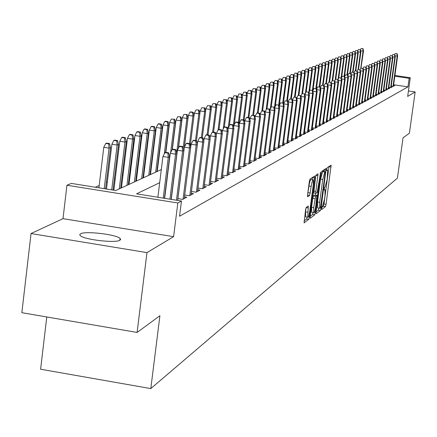 <?xml version="1.0" encoding="UTF-8"?>
<svg xmlns="http://www.w3.org/2000/svg" width="437" height="437" viewBox="0 0 437 437"><rect width="100%" height="100%" fill="white"/><g stroke="black" fill="none" stroke-linecap="round" stroke-linejoin="round"><path stroke-width="0.66" d="M321.599 208.258L321.654 209.531L325.456 206.625L326.084 204.287L331.12 165.137L327.297 167.617L326.849 169.25L326.849 170.556L327.635 170.239L327.204 179.29L325.161 186.785L324.669 187.134L324.221 188.779L324.221 190.068L325.024 189.718L325.013 195.568L324.593 198.693L322.544 206.226L322.047 206.603L321.599 208.258M119.929 240.241L120.639 239.4L120.055 238.416C116.166 234.418 85.308 230.796 80.545 233.784L79.725 234.669L80.397 235.734C84.527 239.749 115.679 243.294 119.929 240.241M306.233 207.46L305.545 209.94L304.076 222.886L308.79 219.358L309.467 216.905L314.678 176.029L310.03 179.044L309.347 181.502L307.555 194.913L307.561 196.825L309.631 195.443L311.193 186.386C311.871 182.082 312.548 179.907 313.236 179.864L313.253 184.977L309.817 210.667C309.134 215.015 308.44 217.205 307.746 217.233L308.309 206.024L306.233 207.46M137.103 332.437L21.85 312.701L31.043 233.544L146.979 252.619L137.103 332.437L159.915 315.743L150.803 388.586L397.424 178.11L403.029 137.846L409.393 133.192L415.15 91.945L407.672 96.424L410.277 77.72L409.158 78.327L407.972 86.865L179.558 216.244L181.464 201.015L177.821 202.981L66.943 185.233L71.335 183.409L115.745 190.51L161.313 169.567M146.979 252.619L173.598 236.674L177.821 202.981M316.022 211.929L316.109 213.764L320.452 210.448L321.097 208.078L326.182 168.403L321.823 171.238L321.168 173.615L316.022 211.929M314.711 214.835L310.232 218.254L310.139 216.397L315.35 177.498L316.017 175.079L318.005 173.822L315.907 191.411L315.907 193.291L317.251 192.4L320.605 172.085L315.372 212.426L314.711 214.835L312.548 214.491L310.15 216.315M415.15 91.945L408.437 90.951M391.246 86.089L393.169 86.379L394.595 85.614L393.546 85.455M388.815 87.378L390.771 87.668L392.213 86.892L391.153 86.734M386.352 88.684L388.329 88.979L389.799 88.187L388.728 88.028M383.844 90.011L385.849 90.306L387.34 89.509L386.259 89.345M381.293 91.36L383.325 91.661L384.844 90.847L383.752 90.683M378.704 92.731L380.764 93.037L382.309 92.207L381.201 92.043M376.066 94.124L378.163 94.436L379.731 93.594L378.606 93.425M373.389 95.545L375.514 95.856L377.109 95.004L375.973 94.834M370.669 96.981L372.821 97.304L374.443 96.435L373.291 96.266M367.894 98.451L370.079 98.773L371.729 97.888L370.565 97.719M365.081 99.942L367.293 100.27L368.97 99.368L367.796 99.194M362.213 101.455L364.463 101.794L366.168 100.876L364.977 100.701M359.296 103.001L361.579 103.34L363.316 102.411L362.104 102.231M356.324 104.569L358.64 104.918L360.41 103.968L359.187 103.788M353.304 106.169L355.658 106.524L357.455 105.557L356.215 105.372M350.223 107.797L352.615 108.152L354.445 107.169L353.189 106.983M347.093 109.452L349.518 109.818L351.386 108.813L350.113 108.622M343.903 111.14L346.366 111.511L348.267 110.49L346.978 110.293M340.652 112.855L343.16 113.232L345.093 112.194L343.788 111.998M337.342 114.603L339.888 114.991L341.86 113.931L340.532 113.729M333.972 116.384L336.556 116.777L338.566 115.701L337.222 115.499M330.53 118.203L333.163 118.602L335.206 117.504L333.846 117.296M327.029 120.055L329.706 120.459L331.787 119.339L330.41 119.132M323.456 121.939L326.177 122.349L328.302 121.213L326.903 121M319.818 123.862L322.582 124.283L324.746 123.119L323.331 122.906M316.104 125.823L318.917 126.249L321.124 125.064L319.687 124.845M312.313 127.823L315.175 128.26L317.431 127.047L315.967 126.828M308.451 129.86L311.363 130.308L313.662 129.073L312.176 128.844M304.507 131.941L307.473 132.395L309.817 131.138L308.309 130.909M300.481 134.066L303.502 134.53L305.895 133.241L304.365 133.012M296.373 136.235L299.449 136.705L301.891 135.394L300.339 135.159M292.178 138.447L295.308 138.928L297.799 137.589L296.226 137.349M287.89 140.709L291.08 141.2L293.626 139.829L292.025 139.583M283.515 143.014L286.765 143.516L289.365 142.118L287.737 141.867M279.041 145.374L282.351 145.882L285.011 144.456L283.362 144.205M274.474 147.782L277.845 148.301L280.565 146.843L278.882 146.586M269.798 150.246L273.24 150.776L276.015 149.285L274.31 149.022M265.024 152.764L268.531 153.305L271.372 151.781L269.634 151.513M260.135 155.337L263.713 155.894L266.619 154.332L264.855 154.059M255.137 157.97L258.791 158.538L261.758 156.943L259.96 156.665M250.019 160.663L253.75 161.242L256.787 159.614L254.962 159.33M244.786 163.422L248.593 164.012L251.701 162.345L249.838 162.056M239.427 166.24L243.311 166.847L246.495 165.142L244.6 164.842M233.937 169.13L237.903 169.753L241.164 167.999L239.236 167.699M228.311 172.091L232.369 172.724L235.707 170.933L233.74 170.627M222.548 175.122L226.694 175.772L230.113 173.937L228.114 173.62M216.637 178.225L220.882 178.897L224.383 177.012L222.346 176.69M210.585 181.41L214.917 182.098L218.511 180.164L216.435 179.836M204.369 184.676L208.804 185.381L212.491 183.398L210.372 183.065M197.994 188.025L202.533 188.746L206.313 186.714L204.155 186.375M191.455 191.461L196.098 192.204L199.982 190.117L197.775 189.767M184.736 194.989L189.494 195.749L193.476 193.607L191.226 193.252M177.837 198.611L182.71 199.392L186.801 197.196L184.507 196.825M407.972 86.865L393.644 84.745M158.735 159.423L158.385 159.576M151.95 162.395L151.524 162.58M144.997 165.448L144.483 165.667M137.857 168.573L137.256 168.835M130.532 171.785L129.838 172.091M123.01 175.084L122.223 175.428M115.286 178.471L114.396 178.859M107.349 181.95L106.349 182.387M99.194 185.523L95.277 187.238M46.77 316.967L40.614 369.232L150.803 388.586M173.598 236.674L62.999 218.658L31.043 233.544M62.999 218.658L66.943 185.233M159.691 182.688L136.579 193.842L181.464 201.015M409.158 78.327L394.824 76.218M394.928 75.464L410.277 77.72M321.725 207.526L323.353 206.291L323.986 203.953L329.034 166.464M323.855 171.386L324.074 169.747M316.033 211.847L318.322 210.11L318.912 208.099M320.447 207.815L325.368 171.621L324.789 171.97L322.719 179.52L319.655 202.353L319.644 208.214L320.447 207.815M323.238 171.293L325.314 171.621M317.732 207.908L317.508 202.014L320.572 179.186L322.648 171.637L323.178 171.288M315.825 175.401L313.733 192.946L315.896 193.28L313.733 192.946M315.733 193.263L315.476 195.164M313.728 207.662L313.728 212.622C314.4 212.579 315.072 210.426 315.738 206.166L316.934 195.394L315.59 196.295L313.728 207.662L311.554 207.313L311.756 212.306M314.777 195.066L316.847 195.394L314.766 195.055M311.554 207.313L312.75 198.365L313.416 195.951L314.678 195.049M312.548 214.491L313.143 212.529M305.758 216.916L305.534 211.858L306.091 207.673M313.039 179.836L311.029 179.52C310.341 179.563 309.658 181.732 308.981 186.036L311.193 186.386M307.561 194.886L308.981 186.036M312.204 179.705L312.51 177.406M304.081 220.92L306.594 219.008L307.184 217.14M363.049 48.66L361.088 48.507L363.049 48.66L363.529 50.949L363.06 51.129L360.667 68.751M362.786 48.758L363.06 51.129L360.656 50.779M363.529 50.949L360.924 68.232L363.12 68.385L361.219 68.106M360.449 49.785L361.088 48.507M396.927 53.713L395.212 53.467L396.927 53.713L397.206 56.094L397.632 55.909L393.442 86.231M395.026 55.778L397.206 56.094L393.027 86.357M395.212 53.467L394.638 54.62M397.632 55.909L397.162 53.609M360.416 49.643L358.438 49.496L360.416 49.643L360.902 51.954L360.427 52.134L358.072 69.461M360.154 49.742L360.427 52.134L357.979 51.779M360.902 51.954L358.531 69.423M357.777 50.812L358.438 49.496M357.745 50.648L355.745 50.495L357.745 50.648L358.236 52.975L357.75 53.156L355.368 70.696M357.471 50.747L357.75 53.156L355.265 52.795M358.236 52.975L355.822 70.761M355.062 51.85L355.745 50.495M355.024 51.664L353.009 51.511L355.024 51.664L355.521 54.008L355.03 54.199L352.61 72.067M354.751 51.768L355.03 54.199L352.501 53.827M355.521 54.008L353.069 72.132M352.309 52.91L353.009 51.511M352.26 52.697L350.228 52.544L352.26 52.697L352.763 55.062L352.26 55.253L349.802 73.454M351.982 52.801L352.26 55.253L349.693 54.876M352.763 55.062L350.266 73.525M349.507 53.986L350.228 52.544M394.551 54.745L392.83 54.494L394.551 54.745L394.835 57.143L395.267 56.952L391.049 87.515M392.617 56.821L394.835 57.143L390.629 87.646M392.83 54.494L392.246 55.663M395.267 56.952L394.791 54.641M392.142 55.789L390.405 55.537L392.142 55.789L392.426 58.208L392.863 58.017L388.619 88.82M390.175 57.881L392.426 58.208L388.187 88.957M390.405 55.537L389.809 56.728M392.863 58.017L392.388 55.685M389.695 56.854L387.941 56.597L389.695 56.854L389.979 59.29L390.421 59.093L386.15 90.148M387.69 58.957L389.979 59.29L385.713 90.29M387.941 56.597L387.34 57.804M390.421 59.093L389.941 56.744M387.204 57.93L385.439 57.673L387.204 57.93L387.493 60.393L387.941 60.191L383.637 91.497M385.161 60.055L387.493 60.393L383.194 91.644M385.439 57.673L384.828 58.902M387.941 60.191L387.455 57.826M349.453 53.751L347.404 53.598L349.453 53.751L349.961 56.133L349.453 56.324L346.945 74.874M349.174 53.855L349.453 56.324L346.841 55.947M349.961 56.133L347.42 74.945M346.656 55.078L347.404 53.598M384.675 59.028L382.894 58.771L384.675 59.028L384.964 61.508L385.423 61.306L381.086 92.868M382.594 61.164L384.964 61.508L380.638 93.021M382.894 58.771L382.271 60.022M385.423 61.306L384.931 58.919M346.601 54.816L344.531 54.663L346.601 54.816L347.115 57.22L346.596 57.416L344.045 76.322M346.312 54.925L346.596 57.416L343.941 57.029M347.115 57.22L344.525 76.393M343.761 56.193L344.531 54.663M343.701 55.903L341.608 55.75L343.701 55.903L344.219 58.323L343.69 58.525L341.095 77.797M343.406 56.012L343.69 58.525L340.991 58.132M344.219 58.323L341.614 77.622M340.816 57.329L341.608 55.75M340.751 57.007L338.637 56.854L340.751 57.007L341.275 59.448L340.74 59.656L338.063 79.539M340.45 57.121L340.74 59.656L337.992 59.252M341.275 59.448L338.757 78.157M337.823 58.476L338.637 56.854M337.746 58.132L335.616 57.979L337.746 58.132L338.276 60.596L337.735 60.803L335.141 80.091M337.446 58.247L337.735 60.803L334.939 60.393M338.276 60.596L335.796 79.053M334.78 59.651L335.616 57.979M334.698 59.274L332.546 59.121L334.698 59.274L335.234 61.759L334.676 61.967L332.175 80.643M334.387 59.388L334.676 61.967L331.836 61.551M335.234 61.759L332.715 80.484M331.683 60.841L332.546 59.121M382.102 60.148L380.31 59.885L382.102 60.148L382.397 62.649L382.861 62.442L378.491 94.261M379.982 62.294L382.397 62.649L378.032 94.419M380.31 59.885L379.671 61.158M382.861 62.442L382.364 60.033M379.485 61.284L377.677 61.016L379.485 61.284L379.78 63.802L380.256 63.594L375.858 95.676M377.328 63.447L379.78 63.802L375.388 95.84M377.677 61.016L377.033 62.311M380.256 63.594L379.753 61.169M376.831 62.436L375.006 62.169L376.831 62.436L377.126 64.982L377.606 64.769L373.176 97.112M374.629 64.616L377.126 64.982L372.701 97.287M375.006 62.169L374.345 63.485M377.606 64.769L377.098 62.322M374.121 63.611L372.286 63.343L374.121 63.611L374.422 66.173L374.908 65.96L370.45 98.576M371.882 65.801L374.422 66.173L369.964 98.757M372.286 63.343L371.614 64.676M374.908 65.96L374.394 63.491M371.374 64.802L369.516 64.534L371.374 64.802L371.674 67.391L372.171 67.172L367.675 100.068M369.09 67.014L371.674 67.391L367.184 100.253M369.516 64.534L368.839 65.894M372.171 67.172L371.652 64.681M331.596 60.437L329.422 60.279L331.596 60.437L332.136 62.939L331.568 63.152L329.05 81.965M331.279 60.552L331.568 63.152L328.673 62.731M332.136 62.939L329.574 82.047M328.531 62.054L329.422 60.279M368.571 66.02L366.703 65.747L368.571 66.02L368.877 68.631L369.38 68.407L364.857 101.581M366.244 68.243L368.877 68.631L364.354 101.777M366.703 65.747L366.009 67.129L363.841 66.976L366.015 67.129L366.545 69.658L361.983 103.121M369.38 68.407L368.855 65.894M328.433 61.617L326.242 61.464L328.433 61.617L328.979 64.141L328.406 64.365L325.838 83.554M328.116 61.737L328.406 64.365L325.461 63.928M328.979 64.141L326.373 83.631M325.325 63.289L326.242 61.464M366.545 69.658L366.031 69.887L361.47 103.329M365.725 67.254L366.031 69.887L363.355 69.494M363.841 66.976L363.125 68.407M325.221 62.824L323.003 62.666L325.221 62.824L325.773 65.37L325.188 65.588L322.572 85.171M324.899 62.944L325.188 65.588L322.189 65.151M325.773 65.37L323.118 85.253M322.058 64.55L323.003 62.666M362.83 68.511L363.131 71.171L363.66 70.936L359.061 104.694M360.41 70.767L363.131 71.171L358.542 104.902M360.924 68.232L360.186 69.712M363.66 70.936L363.12 68.385M321.949 64.048L319.715 63.889L321.949 64.048L322.511 66.615L321.916 66.839L319.25 86.826M321.621 64.168L321.916 66.839L318.863 66.391M322.511 66.615L319.802 86.908M318.737 65.829L319.715 63.889M359.88 69.794L357.958 69.51L359.88 69.794L360.186 72.471L360.722 72.236L356.089 106.289M357.411 72.067L360.186 72.471L355.56 106.508M357.958 69.51L357.193 71.04M360.722 72.236L360.175 69.663M318.622 65.293L316.361 65.135L318.622 65.293L319.185 67.882L318.584 68.112L315.864 88.514M318.283 65.419L318.584 68.112L315.47 67.659M319.185 67.882L316.426 88.596M315.356 67.134L316.361 65.135M356.876 71.094L354.942 70.81L356.876 71.094L357.187 73.798L357.728 73.558L353.063 107.912M354.363 73.383L357.187 73.798L352.522 108.141M354.942 70.81L354.15 72.389M357.728 73.558L357.176 70.963M315.23 66.561L312.947 66.402L315.23 66.561L315.804 69.177L315.186 69.412L312.417 90.235M314.891 66.692L315.186 69.412L312.018 68.942M315.804 69.177L312.974 90.454M311.914 68.462L312.947 66.402M353.817 72.422L351.867 72.132L353.817 72.422L354.128 75.153L354.686 74.907L349.982 109.567M351.255 74.727L354.128 75.153L349.436 109.802M351.867 72.132L351.048 73.766M354.686 74.907L354.128 72.285M311.783 67.855L309.472 67.697L311.783 67.855L312.362 70.488L311.734 70.728L308.861 92.376M311.434 67.986L311.734 70.728L308.506 70.253M312.362 70.488L309.625 91.093M308.407 69.816L309.472 67.697M308.265 69.172L305.938 69.013L308.265 69.172L308.855 71.832L308.216 72.072L305.392 93.365M307.91 69.303L308.216 72.072L304.928 71.586M308.855 71.832L306.206 91.803M304.84 71.193L305.938 69.013M304.687 70.51L302.333 70.352L304.687 70.51L305.283 73.192L304.633 73.443L301.907 94.026M304.327 70.647L304.633 73.443L301.279 72.946M305.283 73.192L302.606 93.381M301.202 72.597L302.333 70.352M301.038 71.876L298.662 71.717L301.038 71.876L301.639 74.585L300.978 74.836L298.285 95.211M300.672 72.012L300.978 74.836L297.564 74.328M301.639 74.585L298.913 95.211M297.493 74.033L298.662 71.717M297.324 73.263L294.92 73.105L297.324 73.263L297.936 76L297.258 76.257L294.522 96.981M296.952 73.405L297.258 76.257L293.773 75.743M297.936 76L295.15 97.08M293.719 75.492L294.92 73.105M293.538 74.683L291.108 74.525L293.538 74.683L294.156 77.442L293.467 77.704L290.676 98.888M293.156 74.825L293.467 77.704L289.917 77.18M294.156 77.442L291.315 98.986M289.873 76.978L291.108 74.525M289.682 76.125L287.224 75.967L289.682 76.125L290.305 78.911L289.605 79.179L286.754 100.838M289.289 76.273L289.605 79.179L285.978 78.644M290.305 78.911L287.409 100.936M285.945 78.496L287.224 75.967M285.743 77.6L283.263 77.442L285.743 77.6L286.377 80.413L285.661 80.687L282.755 102.832M285.35 77.748L285.661 80.687L281.969 80.135M286.377 80.413L283.422 102.935M281.947 80.047L283.263 77.442M281.734 79.102L279.221 78.939L281.734 79.102L282.373 81.943L281.647 82.222L278.68 104.875M281.33 79.255L281.647 82.222L277.877 81.659M282.373 81.943L279.27 105.612M277.866 81.626L279.221 78.939M277.642 80.632L275.102 80.474L277.642 80.632L278.293 83.5L277.55 83.784L273.715 83.265M277.233 80.79L277.55 83.784L274.447 107.513M278.293 83.5L275.299 106.393M273.72 83.21L275.102 80.474M273.469 82.194L270.902 82.036L273.469 82.194L274.13 85.089L273.371 85.379L269.482 84.969M273.049 82.353L273.371 85.379L270.274 109.092M274.13 85.089L271.246 107.169M269.503 84.8L270.902 82.036M269.214 83.789L266.619 83.625L269.214 83.789L269.88 86.712L269.105 87.007L265.204 86.422L265.166 86.712M268.782 83.953L269.105 87.007L266.128 109.9M269.88 86.712L267.018 108.676M265.204 86.422L266.619 83.625M264.871 85.417L262.244 85.253L264.871 85.417L265.543 88.367L264.756 88.667L260.813 88.077L260.763 88.493M264.429 85.581L264.756 88.667L261.867 110.894M265.543 88.367L262.632 110.78M260.813 88.077L262.244 85.253M260.436 87.078L257.775 86.914L260.436 87.078L261.124 90.055L260.315 90.366L256.333 89.765L256.268 90.306M259.988 87.242L260.315 90.366L257.393 112.893M261.124 90.055L258.141 113.003M256.333 89.765L257.775 86.914M255.913 88.771L253.22 88.607L255.913 88.771L256.606 91.781L255.782 92.098L251.761 91.491L251.674 92.163M255.454 88.94L255.782 92.098L252.794 115.171M256.606 91.781L253.564 115.286M251.761 91.491L253.22 88.607M251.291 90.503L248.566 90.339L251.291 90.503L251.991 93.54L251.155 93.862L247.091 93.25L246.987 94.064M250.822 90.678L251.155 93.862L248.101 117.504M251.991 93.54L248.882 117.624M247.091 93.25L248.566 90.339M246.572 92.267L243.813 92.103L246.572 92.267L247.282 95.342L246.424 95.67L242.322 95.053L242.202 96.009M246.091 92.447L246.424 95.67L243.305 119.896M247.282 95.342L244.103 120.017M242.322 95.053L243.813 92.103M241.748 94.075L238.957 93.911L241.748 94.075L242.475 97.178L241.595 97.511L237.449 96.888L237.307 97.992M241.262 94.255L241.595 97.511L238.405 122.349M242.475 97.178L239.039 123.89M237.449 96.888L238.957 93.911M350.709 73.771L348.737 73.482L350.709 73.771L351.02 76.53L351.583 76.278L346.847 111.249M348.087 76.098L351.02 76.53L346.284 111.495M348.737 73.482L347.89 75.169M351.583 76.278L351.02 73.635M347.535 75.148L345.552 74.853L347.535 75.148L347.852 77.928L348.426 77.677L343.657 112.965M344.864 77.491L347.852 77.928L343.083 113.221M345.552 74.853L344.673 76.601M348.426 77.677L347.857 75.011M344.307 76.551L342.302 76.251L344.307 76.551L344.624 79.359L345.208 79.097L340.401 114.713M341.581 78.906L344.624 79.359L339.817 114.98M342.302 76.251L341.401 78.059M345.208 79.097L344.635 76.409M341.018 77.977L338.997 77.677L341.018 77.977L341.335 80.812L341.936 80.55L337.085 116.493M338.233 80.353L341.335 80.812L336.49 116.766M338.997 77.677L338.058 79.545M341.936 80.55L341.352 77.835M337.664 79.43L335.627 79.13L337.664 79.43L337.987 82.293L338.593 82.025L333.71 118.307M334.824 81.823L337.987 82.293L333.103 118.591M335.627 79.13L334.66 81.058M338.593 82.025L338.003 79.283M334.25 80.916L332.191 80.61L334.25 80.916L334.573 83.806L335.195 83.533L330.268 120.153M331.35 83.325L334.573 83.806L329.651 120.448M332.191 80.61L331.191 82.598M335.195 83.533L334.595 80.763M330.771 82.424L328.69 82.118L330.771 82.424L331.093 85.346L331.727 85.062L326.761 122.038M327.805 84.854L331.093 85.346L326.128 122.344M328.69 82.118L327.657 84.177M331.727 85.062L331.12 82.271M327.22 83.964L325.117 83.653L327.22 83.964L327.548 86.914L328.187 86.63L323.189 123.955M324.188 86.417L327.548 86.914L322.539 124.277M325.117 83.653L324.052 85.783M328.187 86.63L327.575 83.811M323.599 85.537L321.479 85.22L323.599 85.537L323.926 88.514L324.582 88.225L319.54 125.916M320.501 88.006L323.926 88.514L318.884 126.244M321.479 85.22L320.376 87.422M324.582 88.225L323.964 85.379M319.906 87.138L317.765 86.821L319.906 87.138L320.239 90.148L320.905 89.853L315.825 127.91M316.743 89.623L320.239 90.148L315.148 128.254M317.765 86.821L316.623 89.093M320.905 89.853L320.277 86.979M316.137 88.777L313.979 88.454L316.137 88.777L316.475 91.814L317.158 91.508L312.034 129.947M312.903 91.278L316.475 91.814L311.341 130.302M313.979 88.454L312.799 90.798M317.158 91.508L316.519 88.607M312.297 90.443L310.112 90.115L312.297 90.443L312.63 93.513L313.329 93.201L308.161 132.023M308.992 92.966L312.63 93.513L307.457 132.395M310.112 90.115L308.893 92.54M313.329 93.201L312.684 90.273M308.375 92.147L306.168 91.814L308.375 92.147L308.713 95.244L309.423 94.933L304.212 134.143M304.993 94.687L308.713 95.244L303.497 134.53M306.168 91.814L304.911 94.321M309.423 94.933L308.768 91.972M304.371 93.884L302.142 93.551L304.371 93.884L304.715 97.014L305.436 96.692L300.186 136.311M300.913 96.446L304.715 97.014L299.449 136.705M302.142 93.551L300.842 96.135M305.436 96.692L304.775 93.709M300.285 95.654L298.034 95.321L300.285 95.654L300.629 98.822L301.372 98.494L296.073 138.518M296.745 98.243L300.629 98.822L295.319 138.922M298.034 95.321L296.69 97.992M301.372 98.494L300.694 95.479M296.111 97.467L293.839 97.129L296.111 97.467L296.455 100.668L297.215 100.335L291.872 140.774M292.49 100.073L296.455 100.668L291.102 141.184M293.839 97.129L292.446 99.887M297.215 100.335L296.532 97.287M291.845 99.319L289.551 98.975L291.845 99.319L292.195 102.553L292.97 102.209L287.579 143.079M288.141 101.941L292.195 102.553L286.798 143.5M289.551 98.975L288.114 101.826M292.97 102.209L292.277 99.128M287.491 101.209L285.17 100.86L287.491 101.209L287.841 104.481L288.633 104.132L283.198 145.428M283.695 103.853L287.841 104.481L282.4 145.86M285.17 100.86L283.689 103.809M288.633 104.132L287.934 101.018M236.821 95.916L233.997 95.752L236.821 95.916L237.559 99.057L236.663 99.396L232.473 98.767L232.309 100.029M236.324 96.102L236.663 99.396L233.292 125.654M237.559 99.057L234.259 124.774M232.473 98.767L233.997 95.752M231.785 97.801L228.928 97.637L231.785 97.801L232.533 100.974L231.615 101.324L227.382 100.685L227.202 102.105M231.277 97.992L231.615 101.324L228.196 128.036M232.533 100.974L229.365 125.736M227.382 100.685L228.928 97.637M226.639 99.729L223.744 99.565L226.639 99.729L227.398 102.935L226.459 103.29L222.182 102.646L221.98 104.235M226.12 99.926L226.459 103.29L223.176 129.046M227.398 102.935L224.318 127.069M222.182 102.646L223.744 99.565M221.379 101.701L218.445 101.537L221.379 101.701L222.149 104.94L221.188 105.306L216.861 104.651L216.637 106.415M220.843 101.897L221.188 105.306L218.041 130.046M222.149 104.94L219.024 129.472M216.861 104.651L218.445 101.537M215.998 103.716L213.021 103.553L215.998 103.716L216.774 106.989L215.796 107.365L211.426 106.699L211.175 108.649M215.452 103.919L215.796 107.365L212.655 132.089M216.774 106.989L213.578 132.171M211.426 106.699L213.021 103.553M210.492 105.776L207.477 105.612L210.492 105.776L211.284 109.086L210.279 109.469L205.86 108.797L205.587 110.938M209.935 105.983L210.279 109.469L207.072 134.804M211.284 109.086L208.007 134.946M205.86 108.797L207.477 105.612M204.855 107.884L201.801 107.721L204.855 107.884L205.658 111.233L204.636 111.626L200.162 110.943L199.867 113.281M204.287 108.097L204.636 111.626L201.348 137.644M205.658 111.233L202.304 137.792M200.162 110.943L201.801 107.721M199.086 110.042L195.995 109.884L199.086 110.042L199.906 113.434L198.857 113.833L194.334 113.145L190.259 145.597L194.017 115.679L192.941 116.095L189.489 143.571M198.502 110.266L198.857 113.833L195.486 140.567M199.906 113.434L196.464 140.752M194.334 113.145L195.995 109.884M192.586 112.478L193.181 112.254L190.647 111.867L190.046 112.09L192.586 112.478L192.941 116.095L188.369 115.395L184.398 147.1M193.181 112.254L194.017 115.679M188.369 115.395L190.046 112.09M187.134 114.521L183.955 114.357L187.134 114.521L187.981 117.985L186.883 118.405L182.256 117.7L178.449 148.165M186.523 114.751L186.883 118.405L183.201 147.777M187.981 117.985L182.753 159.718M182.256 117.7L183.955 114.357M283.039 103.137L280.696 102.788L283.039 103.137L283.394 106.448L284.203 106.087L278.719 147.837M277.905 148.274L283.394 106.448L279.167 105.858M280.696 102.788L279.172 105.809M284.203 106.087L283.493 102.946M278.495 105.115L276.124 104.754L278.495 105.115L278.85 108.458L279.675 108.092L274.141 150.295M273.311 150.743L278.85 108.458L274.556 108.005M276.124 104.754L274.583 107.813M279.675 108.092L278.953 104.913M273.841 107.131L271.448 106.77L273.841 107.131L274.201 110.512L275.042 110.14L269.465 152.803M268.613 153.261L274.201 110.512L269.891 109.862L269.848 110.2M271.448 106.77L269.891 109.862M275.042 110.14L274.31 106.928M269.088 109.195L269.569 108.988L266.668 108.829L269.088 109.195L269.449 112.615L270.312 112.233L264.68 155.375M263.806 155.84L269.449 112.615L265.09 111.959L265.024 112.446M266.668 108.829L265.09 111.959M270.312 112.233L269.569 108.988M264.221 111.304L264.713 111.091L262.271 110.725L261.774 110.938L264.221 111.304L264.587 114.767L265.467 114.379L259.791 158.003M258.895 158.478L264.587 114.767L260.179 114.101L260.097 114.745M261.774 110.938L260.179 114.101M265.467 114.379L264.713 111.091M259.245 113.467L259.747 113.249L257.278 112.872L256.77 113.09L259.245 113.467L259.611 116.969L260.518 116.57L254.782 160.69M253.87 161.177L259.611 116.969L255.153 116.291L255.05 117.105M256.77 113.09L255.153 116.291M260.518 116.57L259.747 113.249M254.154 115.679L254.667 115.455L251.652 115.297L254.154 115.679L254.52 119.219L255.443 118.809L249.664 163.438M248.729 163.941L254.52 119.219L250.013 118.536L249.888 119.52M251.652 115.297L250.013 118.536M255.443 118.809L254.667 115.455M248.937 117.941L249.467 117.711L246.938 117.324L246.408 117.553L248.937 117.941L249.308 121.524L250.254 121.109L244.42 166.257M243.464 166.77L249.308 121.524L244.753 120.831L244.6 121.999M246.408 117.553L244.753 120.831M250.254 121.109L249.467 117.711M243.6 120.257L244.141 120.022L241.579 119.634L241.038 119.869L243.6 120.257L243.972 123.89L244.944 123.458L239.05 169.135M238.072 169.665L243.972 123.89L239.361 123.185L239.186 124.534M241.038 119.869L239.361 123.185M244.944 123.458L244.141 120.022M238.132 122.628L238.684 122.393L236.095 121.994L235.543 122.234L238.132 122.628L238.509 126.304L239.498 125.867L233.555 172.091M232.55 172.626L238.509 126.304L233.844 125.594L233.642 127.14M235.543 122.234L233.844 125.594M239.498 125.867L238.684 122.393M180.94 116.837L177.717 116.674L180.94 116.837L181.803 120.344L180.672 120.776L175.996 120.06L172.331 149.459M180.317 117.072L180.672 120.776L176.663 152.895M181.803 120.344L178.285 148.482M175.996 120.06L177.717 116.674M232.528 125.064L233.096 124.818L230.479 124.414L229.906 124.66L232.528 125.064L232.905 128.784L233.926 128.331L227.923 175.111M226.896 175.663L232.905 128.784L228.185 128.057L227.961 129.816M229.906 124.66L228.185 128.057M233.926 128.331L233.096 124.818M174.592 119.214L171.32 119.055L174.592 119.214L175.466 122.764L174.314 123.207L169.578 122.48L165.863 152.371M173.953 119.454L174.314 123.207L170.659 152.568M175.466 122.764L172.112 149.705M169.578 122.48L171.32 119.055M168.087 121.65L165.432 121.246L164.765 121.491L167.431 121.896L168.087 121.65L168.977 125.244L167.792 125.698L163.001 124.96L157.249 171.441M167.431 121.896L167.792 125.698L164.296 153.851M168.977 125.244L165.612 152.355M163.001 124.96L164.765 121.491M161.417 124.146L158.724 123.737L158.047 123.988L160.74 124.403L161.417 124.146L162.318 127.784L161.106 128.249L156.255 127.5L150.454 174.56M160.74 124.403L161.106 128.249L155.676 172.162M162.318 127.784L156.899 171.599M156.255 127.5L158.047 123.988M154.572 126.708L151.852 126.293L151.153 126.55L153.879 126.97L154.572 126.708L155.496 130.39L154.245 130.865L149.339 130.111L143.478 177.766M153.879 126.97L154.245 130.865L148.766 175.335M155.496 130.39L150.022 174.756M149.339 130.111L151.153 126.55M147.553 129.341L144.794 128.915L144.079 129.177L146.843 129.603L147.553 129.341L148.493 133.066L147.209 133.553L142.238 132.788L136.328 181.049M146.843 129.603L147.209 133.553L141.681 178.591M148.493 133.066L142.97 178.001M142.238 132.788L144.079 129.177M140.348 132.04L137.557 131.603L136.819 131.876L139.616 132.313L140.348 132.04L141.304 135.809L139.987 136.311L134.957 135.53L128.986 184.425M139.616 132.313L139.987 136.311L134.405 181.934M141.304 135.809L135.727 181.328M134.957 135.53L136.819 131.876M132.952 134.809L130.122 134.367L129.368 134.651L132.198 135.088L132.952 134.809L133.919 138.627L132.569 139.146L127.473 138.354L121.453 187.888M132.198 135.088L132.569 139.146L126.938 185.364M133.919 138.627L128.298 184.742M127.473 138.354L129.368 134.651M125.353 137.65L122.486 137.207L121.71 137.497L124.578 137.939L125.353 137.65L126.342 141.522L124.955 142.052L119.793 141.249L113.86 190.21M124.578 137.939L124.955 142.052L119.268 188.893M126.342 141.522L120.661 188.249M119.793 141.249L121.71 137.497M117.542 140.572L114.641 140.124L113.849 140.419L116.75 140.872L117.542 140.572L118.553 144.5L117.127 145.04L111.899 144.226L106.491 189.03M116.75 140.872L117.127 145.04L111.708 189.866M118.553 144.5L113.036 190.079M111.899 144.226L113.849 140.419M109.518 143.576L106.579 143.118L105.765 143.423L108.704 143.882L109.518 143.576L110.55 147.553L109.086 148.116L103.788 147.285L98.915 187.823M108.704 143.882L109.086 148.116L104.197 188.664M110.55 147.553L105.568 188.882M103.788 147.285L105.765 143.423M226.787 127.555L227.366 127.304L224.716 126.894L224.132 127.145L226.787 127.555L227.169 131.324L228.212 130.86L222.154 178.214M221.1 178.777L227.169 131.324L222.389 130.587L222.138 132.558M224.132 127.145L222.389 130.587M228.212 130.86L227.366 127.304M220.898 130.106L221.493 129.849L218.811 129.439L218.216 129.696L220.898 130.106L221.286 133.924L222.351 133.454L216.239 181.388M215.157 181.967L221.286 133.924L216.452 133.181L216.173 135.372M218.216 129.696L216.452 133.181M222.351 133.454L221.493 129.849M214.862 132.728L215.474 132.466L212.759 132.045L212.147 132.313L214.862 132.728L215.25 136.595L216.348 136.109L210.17 184.643M209.061 185.239L215.25 136.595L210.355 135.841L210.05 138.267M212.147 132.313L210.355 135.841M216.348 136.109L215.474 132.466M208.673 135.415L209.296 135.142L206.548 134.722L205.92 134.989L208.673 135.415L209.061 139.332L210.186 138.835L203.948 187.986M202.812 188.598L209.061 139.332L204.106 138.567L203.768 141.238M205.92 134.989L204.106 138.567M210.186 138.835L209.296 135.142M202.315 138.174L202.959 137.895L200.179 137.464L199.529 137.742L202.315 138.174L202.708 142.145L203.866 141.632L197.568 191.411M196.399 192.04L202.708 142.145L197.693 141.37L197.322 144.292M199.529 137.742L197.693 141.37M203.866 141.632L202.959 137.895M195.792 141.004L196.453 140.719L193.635 140.282L192.974 140.567L195.792 141.004L196.186 145.029L197.377 144.505L191.018 194.929M189.816 195.574L196.186 145.029L191.111 144.243L190.707 147.433M192.974 140.567L191.111 144.243M197.377 144.505L196.453 140.719M189.095 143.91L189.773 143.615L186.921 143.172L186.238 143.467L189.095 143.91L189.494 147.99L190.712 147.449L184.288 198.545M183.059 199.201L189.494 147.99L184.348 147.193L177.903 198.622M186.238 143.467L184.348 147.193M190.712 147.449L189.773 143.615M182.218 146.898L182.912 146.597L180.022 146.144L179.323 146.45L182.218 146.898L182.617 151.033L183.868 150.481L177.613 200.403M176.455 200.217L182.617 151.033L177.406 150.224L171.266 199.387M179.323 146.45L177.406 150.224M183.868 150.481L182.912 146.597M175.144 149.967L175.86 149.656L172.932 149.197L172.211 149.509L175.144 149.967L175.548 154.163L176.832 153.589L171.118 199.365M169.933 199.174L175.548 154.163L170.266 153.338L164.667 198.332M172.211 149.509L170.266 153.338M176.832 153.589L175.86 149.656M167.879 153.119L168.611 152.803L165.645 152.338L164.907 152.655L167.879 153.119L168.283 157.375L169.605 156.79L164.443 198.294M163.22 198.098L168.283 157.375L162.93 156.539L157.883 197.245M164.907 152.655L162.93 156.539M169.605 156.79L168.611 152.803M324.15 189.614L324.767 189.713M326.783 170.135L327.389 170.228M329.012 166.65L331.12 166.978M323.986 203.953L326.084 204.287M323.353 206.291L325.456 206.625M324.046 169.938L326.182 170.272M320.272 207.946L321.097 208.078M318.322 210.11L320.452 210.448M322.648 171.637L324.789 171.97M320.572 179.186L322.719 179.52M317.508 202.014L319.655 202.353M315.831 175.384L318.01 175.723M313.728 191.073L315.907 191.411M320.152 173.336L320.605 173.407M314.247 212.245L315.372 212.426M313.416 195.951L315.59 196.295M312.75 198.365L314.924 198.709M306.146 207.57L308.314 207.914M305.534 211.858L307.741 212.207M308.101 192.641L310.308 192.985M307.528 195.11L309.631 195.443M312.482 177.597L314.684 177.941M308.353 216.73L309.467 216.905M306.594 219.008L308.79 219.358M120.055 238.416L119.825 240.295M324.156 189.582L324.817 189.685M326.783 170.102L327.433 170.206M323.233 171.288L325.325 171.615M317.508 207.875L319.644 208.214M311.559 212.273L313.728 212.622M305.545 216.878L307.746 217.233"/></g></svg>
